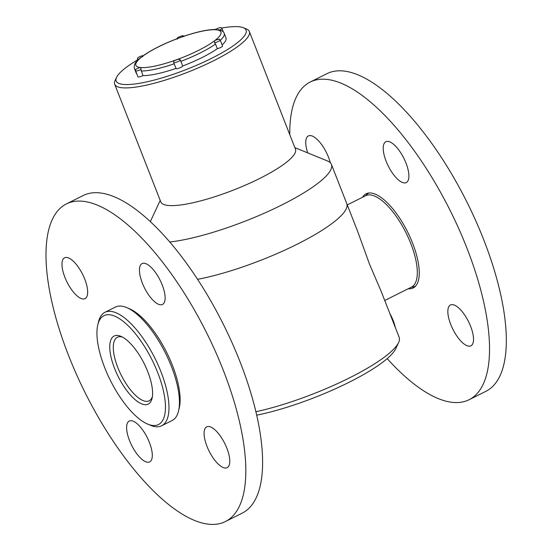 <?xml version="1.0" encoding="UTF-8"?>
<svg xmlns="http://www.w3.org/2000/svg" width="552" height="552" viewBox="0 0 552 552"><rect width="100%" height="100%" fill="white"/><g stroke="black" fill="none" stroke-linecap="round" stroke-linejoin="round"><path stroke-width="0.83" d="M255.845 411.757A100.216 21.355 -21.4 0 0 349.437 377.892A100.216 21.355 -21.4 0 0 398.613 342.502A100.216 21.355 -21.4 0 0 399.158 337.286L381.08 291.159L369.509 264.139L357.537 231.081L331.414 164.42A100.216 21.355 -21.4 0 0 327.467 160.963L294.858 147.632M297.066 244.26A100.216 21.355 -21.4 0 0 346.787 203.653A100.216 21.355 -21.4 0 1 298.97 243.301A100.216 21.355 -21.4 0 1 197.602 279.319A100.216 21.355 -21.4 0 0 297.066 244.26M398.613 342.502L395.722 348.705A95.144 20.272 158.6 0 1 349.036 382.301A95.144 20.272 158.6 0 1 256.639 415.194M169.823 241.997A100.216 21.355 -21.4 0 0 276.152 207.738A100.216 21.355 -21.4 0 0 331.414 164.42M114.706 84.277L160.832 201.984A72.305 15.408 -21.4 0 0 166.78 205.296A72.305 15.408 -21.4 0 0 245.343 185.161A72.305 15.408 -21.4 0 0 295.479 149.212L249.352 31.512A72.305 15.408 158.6 0 1 210.264 62.39A72.305 15.408 158.6 0 1 120.653 87.589A72.305 15.408 158.6 0 1 114.706 84.277A72.305 15.408 158.6 0 1 115.099 80.516L116.541 77.411A69.773 14.869 -21.4 0 0 121.902 84.235A69.773 14.869 -21.4 0 0 204.523 61.741A69.773 14.869 -21.4 0 0 243.335 27.724A69.773 14.869 -21.4 0 0 221.766 28.042M243.335 27.724L246.502 29.014A72.305 15.408 158.6 0 1 249.352 31.512M216.212 29.139A69.773 14.869 -21.4 0 0 214.721 29.463M137.641 59.878A69.773 14.869 -21.4 0 0 116.541 77.411M369.295 192.958A52.012 19.831 -116.6 0 0 368.481 193.31A52.012 19.831 -116.6 0 0 365.617 195.732M411.337 287.192A52.012 19.831 -116.6 0 0 414.994 286.35A52.012 19.831 -116.6 0 0 415.766 285.908M122.475 337.099A35.521 13.545 -116.6 0 0 117.403 337.265A35.521 13.545 -116.6 0 0 121.171 375.091A35.521 13.545 -116.6 0 0 149.164 400.807A35.521 13.545 -116.6 0 0 152.345 396.847M118.204 376.574A38.06 14.511 63.4 0 1 121.04 336.403A38.06 14.511 63.4 0 1 144.169 363.596A38.06 14.511 63.4 0 1 152.041 398.42A38.06 14.511 63.4 0 1 118.204 376.574M110.421 380.466A60.892 23.218 -116.6 0 0 147.425 423.984A60.892 23.218 -116.6 0 0 151.952 359.704A60.892 23.218 -116.6 0 0 97.814 324.748A60.892 23.218 -116.6 0 0 110.421 380.466M97.814 324.748L98.525 321.816A63.432 24.184 63.4 0 1 104.921 312.301A63.432 24.184 63.4 0 1 154.919 358.22A63.432 24.184 63.4 0 1 161.646 425.771A63.432 24.184 63.4 0 1 150.199 425.178L147.425 423.984M161.646 425.771L172.134 420.527A63.432 24.184 -116.6 0 0 178.531 411.019A63.432 24.184 -116.6 0 0 165.407 352.976A63.432 24.184 -116.6 0 0 126.856 307.65A63.432 24.184 -116.6 0 0 115.409 307.057L104.921 312.301M126.856 307.65L129.63 308.844A60.892 23.218 63.4 0 1 166.642 352.362A60.892 23.218 63.4 0 1 179.241 408.08L178.531 411.019M142.92 75.603L140.96 69.393A3.567 0.759 158.6 0 1 137.579 70.753A3.567 0.759 158.6 0 1 135.592 70.815L137.945 76.811A3.567 0.759 -21.4 0 0 142.92 75.603A48.203 10.274 -21.4 0 0 175.984 68.413M215.522 44.056L217.329 48.673A3.567 0.759 -21.4 0 0 220.883 47.382A3.567 0.759 -21.4 0 0 222.525 46.002L220.179 39.999A3.567 0.759 158.6 0 1 218.323 41.49A3.567 0.759 158.6 0 1 214.604 42.739L215.522 44.056A48.203 10.274 158.6 0 1 180.87 61.382L180.297 59.892A3.567 0.759 158.6 0 1 180.318 59.926A3.567 0.759 158.6 0 1 177.275 61.934A3.567 0.759 158.6 0 1 173.68 62.528L176.033 68.531A3.567 0.759 -21.4 0 0 179.483 67.993A3.567 0.759 -21.4 0 0 182.677 65.998L180.87 61.382M182.677 65.998A48.203 10.274 -21.4 0 0 217.329 48.673M222.104 44.919A48.203 10.274 -21.4 0 0 226.003 37.998L224.195 33.382A48.203 10.274 158.6 0 1 220.296 40.303M135.633 69.876A48.203 10.274 158.6 0 1 134.433 68.558L136.24 73.174A48.203 10.274 -21.4 0 0 136.868 74.071M173.68 62.528C173.383 61.651 173.845 60.948 175.067 60.409L178.641 59.174L180.345 60.016M182.829 36.66L177.606 38.543M224.195 33.382C223.884 31.823 222.077 30.615 218.764 29.76L216.577 29.78M214.604 42.739L214.369 40.91L215.59 40.151C222.07 38.454 217.992 39.192 220.179 39.999M178.641 59.174L180.297 59.892M135.592 70.815C134.557 70.035 135.895 68.972 139.608 67.641L140.753 67.551L140.96 69.393M142.933 56.428L140.408 57.808C138.117 59.982 133.349 62.852 134.433 68.558M138.718 59.25A3.567 0.759 158.6 0 1 137.365 59.167L137.89 57.629C140.553 56.152 142.264 55.552 143.023 55.821L143.016 55.821C151.89 49.632 163.62 43.774 178.213 38.254M204.137 432.057A22.832 8.708 63.4 0 1 206.71 426.848A22.832 8.708 63.4 0 1 224.712 443.38A22.832 8.708 63.4 0 1 227.134 467.696A22.832 8.708 63.4 0 1 212.272 456.67A22.832 8.708 63.4 0 1 204.137 432.057M139.497 268.803A22.832 8.708 63.4 0 1 142.078 263.594A22.832 8.708 63.4 0 1 160.073 280.126A22.832 8.708 63.4 0 1 162.502 304.442A22.832 8.708 63.4 0 1 147.632 293.416A22.832 8.708 63.4 0 1 139.497 268.803M62.031 263A22.832 8.708 63.4 0 1 64.612 257.791A22.832 8.708 63.4 0 1 82.607 274.323A22.832 8.708 63.4 0 1 85.029 298.639A22.832 8.708 63.4 0 1 70.166 287.62A22.832 8.708 63.4 0 1 62.031 263M126.663 426.254A22.832 8.708 63.4 0 1 129.244 421.045A22.832 8.708 63.4 0 1 147.239 437.577A22.832 8.708 63.4 0 1 149.668 461.893A22.832 8.708 63.4 0 1 134.798 450.874A22.832 8.708 63.4 0 1 126.663 426.254M66.461 203.888L83.242 195.498A177.599 67.717 63.4 0 1 223.229 324.072A177.599 67.717 63.4 0 1 242.073 513.208L225.285 521.599A177.599 67.717 63.4 0 1 109.675 435.852A177.599 67.717 63.4 0 1 46.402 244.405A177.599 67.717 63.4 0 1 66.461 203.888A177.599 67.717 63.4 0 1 206.441 332.463A177.599 67.717 63.4 0 1 225.285 521.599M408.211 288.751A52.647 20.072 -116.6 0 0 413.179 287.971A52.647 20.072 -116.6 0 0 416.739 255.79A52.647 20.072 -116.6 0 0 392.306 208.207A52.647 20.072 -116.6 0 0 366.1 193.793A52.647 20.072 -116.6 0 0 362.491 197.299M395.329 327.515A22.832 8.708 -116.6 0 0 389.809 313.426M330.331 162.778A22.832 8.708 -116.6 0 0 319.746 142.181A22.832 8.708 -116.6 0 0 308.382 135.93A22.832 8.708 -116.6 0 0 307.733 152.897M397.212 147.984A22.832 8.708 -116.6 0 0 385.848 141.733A22.832 8.708 -116.6 0 0 388.27 166.048A22.832 8.708 -116.6 0 0 406.265 182.581A22.832 8.708 -116.6 0 0 407.811 168.622A22.832 8.708 -116.6 0 0 397.212 147.984M461.845 311.238A22.832 8.708 -116.6 0 0 450.48 304.98A22.832 8.708 -116.6 0 0 452.902 329.302A22.832 8.708 -116.6 0 0 470.904 345.835A22.832 8.708 -116.6 0 0 472.443 331.876A22.832 8.708 -116.6 0 0 461.845 311.238M387.193 358.614A177.599 67.717 -116.6 0 0 469.055 399.738A177.599 67.717 -116.6 0 0 481.054 291.18A177.599 67.717 -116.6 0 0 398.627 130.665A177.599 67.717 -116.6 0 0 310.224 82.027A177.599 67.717 -116.6 0 0 289.772 134.66M469.055 399.738L485.836 391.347A177.599 67.717 -116.6 0 0 497.842 282.79A177.599 67.717 -116.6 0 0 415.408 122.275A177.599 67.717 -116.6 0 0 327.012 73.637L310.224 82.027M410.985 287.185L411.412 287.15A51.122 19.492 -116.6 0 0 407.997 236.939A51.122 19.492 -116.6 0 0 365.679 195.705L347.277 204.902M174.177 63.804A48.203 10.274 158.6 0 1 141.112 70.987M214.611 40.724A45.671 9.729 -21.4 0 0 216.274 29.794M216.067 29.773A45.671 9.729 -21.4 0 0 180.318 37.55M179.862 37.715A45.671 9.729 -21.4 0 0 142.45 56.414M142.202 56.601A45.671 9.729 -21.4 0 0 140.539 67.53M140.753 67.551A45.671 9.729 -21.4 0 0 176.502 59.775M176.957 59.609A45.671 9.729 -21.4 0 0 214.369 40.91M223.394 32.05L221.952 28.359A3.567 0.759 158.6 0 1 219.799 29.987M160.211 200.397L150.358 221.566M369.164 192.972L368.481 193.31M415.677 286.012L414.994 286.35M411.412 287.15L384.737 300.488M137.365 59.167L137.758 60.168M182.05 36.867C196.415 31.885 207.69 29.422 215.873 29.477M221.952 28.359L220.952 27.607C221.173 27.103 216.432 28.566 215.735 29.518M177.227 39.24C176.647 38.509 177.295 37.708 179.179 36.832C182.498 35.487 184.057 35.425 183.864 36.639"/></g></svg>
